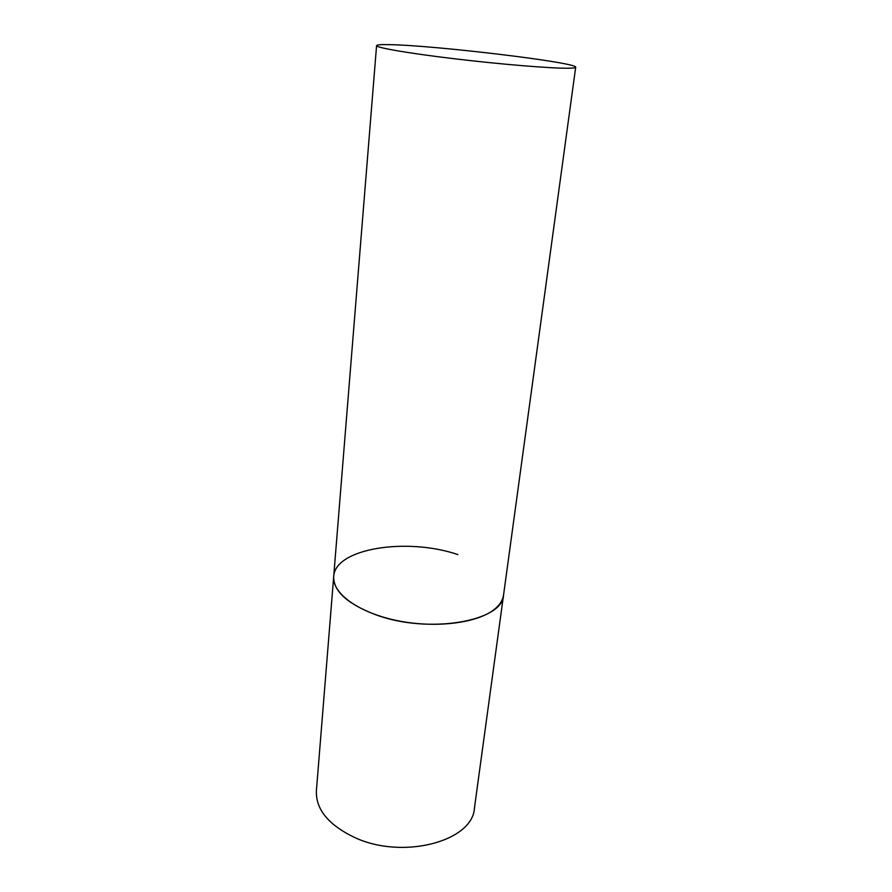 <?xml version="1.0" encoding="UTF-8"?>
<svg xmlns="http://www.w3.org/2000/svg" width="892" height="892" viewBox="0 0 892 892"><rect width="100%" height="100%" fill="white"/><g stroke="black" fill="none" stroke-linecap="round" stroke-linejoin="round"><path stroke-width="1.34" d="M575.686 67.234C577.793 62.54 435.898 45.492 390.228 44.667C381.386 44.444 376.837 44.756 376.58 45.615C375.933 47.655 408.815 53.353 455.299 58.872C501.717 64.402 551.111 68.428 568.026 68.227C573.043 68.182 575.596 67.848 575.686 67.234L474.444 808.007C472.994 841.334 402.392 860.323 354.012 837.198C328.223 824.632 315.69 809.189 316.392 790.836L333.697 576.533C331.991 593.28 358.617 612.815 397.475 620.676C436.266 628.637 478.982 622.906 495.305 608.589C500.133 604.419 502.876 599.881 503.556 594.986C503.389 621.423 428.015 634.558 375.253 614.566C347.189 603.739 333.34 591.062 333.697 576.533C335.013 548.19 407.198 537.24 457.875 554.579M333.697 576.533L376.58 45.615"/></g></svg>
